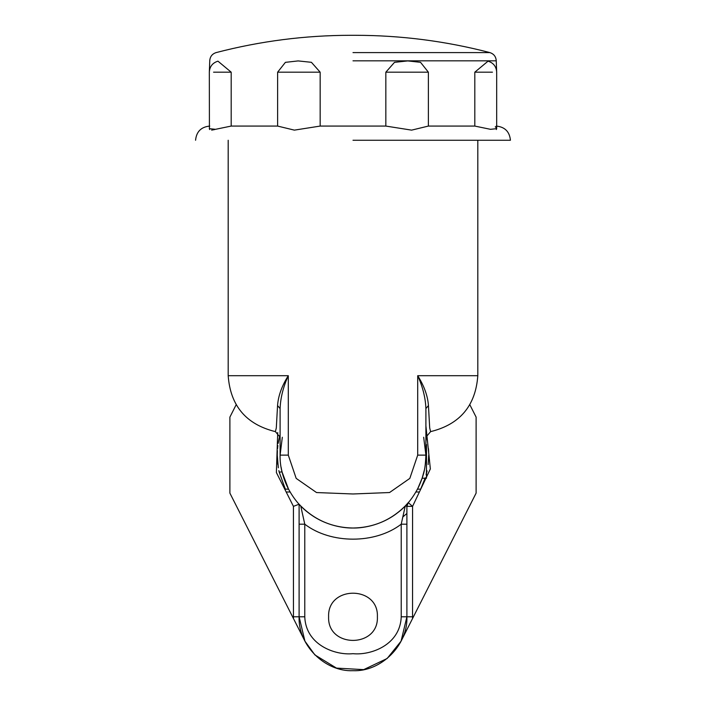 <?xml version="1.0" encoding="UTF-8"?>
<svg xmlns="http://www.w3.org/2000/svg" width="706" height="706" viewBox="0 0 706 706"><rect width="100%" height="100%" fill="white"/><g stroke="black" fill="none" stroke-linecap="round" stroke-linejoin="round"><path stroke-width="1.06" d="M277.652 462.809L277.264 455.123L278.332 467.804M282.056 471.882L279.197 472.137L285.348 489.161C287.236 492.762 287.236 492.762 285.348 489.161L279.161 471.961M279.144 471.89L278.861 470.575M277.82 464.301L277.696 463.198M277.414 459.968L277.387 459.509M277.387 459.412L277.299 457.462M278.976 471.123L279.188 472.076M477.812 140.256L477.812 375.698L417.705 375.698C422.762 386.897 425.497 397.857 425.903 408.571L425.903 455.123C425.294 467.513 424.65 473.532 418.57 486.981C413.134 497.774 406.188 506.343 397.734 512.68C380.04 526.561 360.122 528.229 353 528.017C345.861 528.176 326.128 526.641 308.354 512.75C299.865 506.414 292.893 497.836 287.448 487.008C282.259 475.862 279.814 465.228 280.097 455.123L280.097 408.571C280.503 397.857 283.238 386.897 288.295 375.698L228.188 375.698C230.377 405.765 246.103 424.412 275.384 431.622L276.302 427.977L277.555 405.588C278.243 395.925 281.826 385.961 288.295 375.698L288.295 455.123L296.185 478.394L316.526 492.55L353 493.979L389.553 492.532L409.824 478.394L417.705 455.123L417.705 375.698C424.174 385.961 427.757 395.925 428.445 405.588L429.698 427.96L430.616 431.622L425.903 437.208M328.608 616.806C327.266 648.258 378.734 648.258 377.392 616.806C378.734 648.258 327.266 648.258 328.608 616.806C327.266 585.345 378.734 585.345 377.392 616.806C378.734 585.345 327.266 585.345 328.608 616.806M402.729 517.048L406.894 513.456M428.736 455.123C426.636 433.166 426.636 433.166 428.736 455.123C426.636 433.166 426.636 433.166 428.736 455.123C426.636 477.079 426.636 477.079 428.736 455.123L428.145 464.566M428.454 448.61L428.666 451.787M423.494 473.691L423.203 474.767M422.462 477.23L422.241 477.927M422.223 477.98L417.89 488.331M425.903 444.621L426.468 444.621L426.468 478.236L422.135 478.236L424.315 470.258M299.062 504.163L300.712 505.911C315.167 520.304 332.597 527.673 353 528.017C373.403 527.673 390.833 520.304 405.288 505.911L408.853 501.966M281.129 467.337L281.209 467.804M281.217 467.849L281.676 470.196M281.95 471.44L282.109 472.111L281.95 471.44M288.525 489.134L282.109 472.12L287.289 486.681M282.118 472.137L281.729 470.434M427.086 470.84L426.468 473.523M426.159 435.523L426.803 438.099L426.159 435.523M427.624 442.177L426.821 438.179M425.903 438.099L426.856 438.355M425.118 478.236L420.652 489.161L425.259 477.812M426.142 474.767L426.468 472.137M420.652 489.161C418.764 492.762 418.764 492.762 420.652 489.161C418.764 492.762 418.764 492.762 420.652 489.161L417.467 489.161M300.712 505.911L304.78 524.196L304.78 616.806C305.742 644.984 335.165 655.521 353 653.677C370.826 655.521 400.258 644.984 401.22 616.806L401.22 524.196L405.288 505.911L406.894 506.361L406.894 616.806C408.112 644.993 381.196 671.918 353 670.7C324.804 671.918 297.888 644.993 299.106 616.806L304.93 641.172L314.876 654.903M314.902 654.921L336.488 668.105L363.687 669.632L387.144 658.504L401.07 641.172L406.894 616.806L401.22 616.806M303.677 638.692L229.891 493.132L229.891 417.105L236.175 404.714M469.825 404.714L476.109 417.105L476.109 493.132L401.387 640.554M299.106 504.208L299.106 524.196L299.106 504.208L293.431 506.361L276.381 472.543L277.723 432.593M304.78 616.806L299.106 616.806L299.106 524.196L304.78 524.196C330.77 544.141 375.23 544.141 401.22 524.196L406.894 524.196M280.097 408.571L277.555 405.588M425.903 408.571L428.445 405.588M408.271 502.654L406.894 506.361L412.569 506.361L408.271 502.654M279.841 435.523L279.197 438.099L279.841 435.523M278.914 439.406L278.182 443.359M279.152 438.32L278.879 439.547M277.396 450.604L277.264 455.123C279.364 433.166 279.364 433.166 277.264 455.123M277.599 447.992L277.749 446.589M277.873 445.557L277.529 448.769M426.468 462.165L425.559 462.165M496.671 72.18L496.247 60.831C495.983 56.657 493.865 53.912 489.885 52.597C445.715 41.089 400.805 35.326 355.162 35.3L350.838 35.3C305.195 35.326 260.285 41.089 216.115 52.597C212.135 53.912 210.017 56.657 209.753 60.831L209.329 72.18C209.673 66.549 212.55 62.878 217.951 61.166L231.189 72.18L231.189 126.074L277.626 126.074L277.626 72.18L285.4 62.349L298.144 60.919L311.417 62.313L320.162 72.18L320.162 126.074L385.838 126.074L385.838 72.18L394.504 62.349L407.777 60.919L420.529 62.313L428.374 72.18L428.374 126.074L474.811 126.074L474.811 72.18L488.049 61.166C493.45 62.878 496.327 66.549 496.671 72.18L496.671 128.66L490.511 129.322L474.811 126.074M353 140.256L510.429 140.256L353 140.256M496.344 129.525L496.68 128.66M496.583 128.139L495.277 126.736M428.374 126.074L411.607 130.133L385.838 126.074M320.162 126.074L294.376 130.133L277.626 126.074M231.189 126.074L215.489 129.322L209.32 128.66L209.664 129.533M209.417 128.139L209.329 72.18M211.641 130.125L214.8 129.525M425.903 425.806L430.351 468.952L412.569 506.361L412.542 618.544M293.458 618.544L293.431 506.361M288.295 455.123L280.097 455.123L282.321 437.252M423.679 437.252L425.903 455.123L417.705 455.123M299.106 616.806L293.431 616.806M412.569 616.806L406.894 616.806M285.348 489.161L288.533 489.161M353 60.831L496.247 60.831L353 60.831M353 52.597L489.885 52.597L353 52.597M492.435 72.18L474.811 72.18M231.189 72.18L213.565 72.18M320.162 72.18L277.626 72.18M428.374 72.18L385.838 72.18M419.152 491.994L415.887 491.994M228.188 375.698L228.188 140.256M477.812 375.698C475.623 405.765 459.897 424.412 430.616 431.622M275.384 431.622L280.097 437.208M286.848 491.994L290.113 491.994M279.197 438.099L280.097 438.099M510.429 140.256C509.582 131.651 504.861 126.921 496.247 126.074M350.838 35.3L355.162 35.3M195.571 140.256C196.418 131.651 201.139 126.921 209.753 126.074"/></g></svg>
